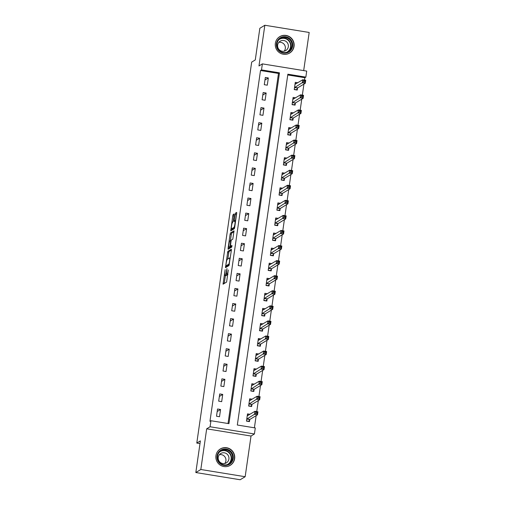 <?xml version="1.0" encoding="UTF-8"?>
<svg xmlns="http://www.w3.org/2000/svg" width="505" height="505" viewBox="0 0 505 505"><rect width="100%" height="100%" fill="white"/><g stroke="black" fill="none" stroke-linecap="round" stroke-linejoin="round"><path stroke-width="0.76" d="M225.129 269.651L223.059 284.208L226.619 282.061L228.285 269.979A3.857 0.562 -80.8 0 1 227.111 274.146L226.821 274.322A3.857 0.562 -80.8 0 1 226.745 274.341A3.857 0.562 -80.8 0 1 226.732 270.92L226.966 268.54L226.461 271.084A3.857 0.562 -80.8 0 1 225.287 275.25L224.99 275.427A3.857 0.562 -80.8 0 1 224.921 275.446A3.857 0.562 -80.8 0 1 224.908 272.025L225.129 269.651M275.358 43.31A9.57 9.399 58.8 0 0 289.668 53.019A9.57 9.399 58.8 0 0 289.889 36.953A9.57 9.399 58.8 0 0 275.358 43.31M215.944 455.617A9.57 9.399 58.8 0 0 230.255 465.326A9.57 9.399 58.8 0 0 230.476 449.261A9.57 9.399 58.8 0 0 215.944 455.617M234.137 215.023L234.112 213.956L233.121 214.562L232.755 215.862L230.741 230.892L234.301 228.746L234.667 227.446L236.675 213.482L236.675 212.416L235.456 213.142L234.225 220.42L234.232 221.493L234.844 221.127A3.219 0.473 -80.8 0 1 234.907 221.114A3.219 0.473 -80.8 0 1 234.888 224.169A3.219 0.473 -80.8 0 1 233.935 227.458L231.606 228.866A3.219 0.473 -80.8 0 1 231.549 228.885A3.219 0.473 -80.8 0 1 231.568 225.823A3.219 0.473 -80.8 0 1 232.521 222.535L233.272 221.001L234.137 215.023M261.508 69.905L262.373 63.876L306.712 71.091L305.847 77.12L287.869 74.197L237.318 425.021L255.29 427.943L254.419 433.972L210.086 426.757L210.951 420.728L228.929 423.657L279.48 72.834L261.508 69.905L260.504 70.511L209.954 421.334L210.951 420.728M195.82 472.535L200.82 469.505L245.159 476.72L240.159 479.75L195.82 472.535L200.384 440.89L196.786 443.068L251.679 62.109L255.277 59.925L259.841 28.28L264.841 25.25L258.977 65.94L262.373 63.876M245.159 476.72L251.023 436.036L206.684 428.821L200.82 469.505M206.684 428.821L210.086 426.757M227.818 251.364L225.464 267.694L228.992 265.554L231.372 250.284L231.347 249.224L227.818 251.364L229.011 251.559L227.761 259.008M229.44 247.362L229.289 248.422L228.09 248.226L230.103 234.263L230.469 232.963L233.998 230.823M231.606 246.547L230.45 246.364L231 241.333L231.366 240.033L232.799 239.162L234.023 230.817M231.934 246.383L230.431 246.364L231.946 245.455L231.707 247.115L228.115 249.293L228.09 248.226M303.682 70.599L309.18 32.465L264.841 25.25M228.033 423.512L278.482 73.44L260.504 70.511M219.511 416.72L220.552 409.492L217.554 408.999L216.512 416.234L219.511 416.72M221.682 401.652L222.724 394.418L219.725 393.932L218.684 401.166L221.682 401.652M223.854 386.584L224.895 379.35L221.897 378.864L220.855 386.098L223.854 386.584M226.025 371.516L227.067 364.282L224.068 363.789L223.027 371.023L226.025 371.516M228.197 356.442L229.238 349.208L226.24 348.721L225.198 355.956L228.197 356.442M230.368 341.374L231.41 334.14L228.411 333.653L227.37 340.888L230.368 341.374M232.54 326.306L233.581 319.072L230.583 318.586L229.541 325.813L232.54 326.306M234.711 311.231L235.753 303.997L232.755 303.511L231.713 310.745L234.711 311.231M236.883 296.164L237.924 288.929L234.926 288.443L233.884 295.677L236.883 296.164M239.054 281.096L240.096 273.861L237.097 273.375L236.056 280.61L239.054 281.096M241.226 266.028L242.267 258.794L239.269 258.301L238.227 265.535L241.226 266.028M243.397 250.953L244.439 243.719L241.441 243.233L240.399 250.467L243.397 250.953M245.569 235.886L246.61 228.651L243.612 228.165L242.57 235.399L245.569 235.886M247.74 220.818L248.782 213.583L245.784 213.097L244.742 220.325L247.74 220.818M249.912 205.743L250.953 198.509L247.955 198.023L246.913 205.257L249.912 205.743M252.083 190.675L253.125 183.441L250.126 182.955L249.085 190.189L252.083 190.675M254.255 175.607L255.296 168.373L252.304 167.887L251.256 175.121L254.255 175.607M256.426 160.54L257.468 153.305L254.476 152.813L253.428 160.047L256.426 160.54M258.598 145.465L259.639 138.231L256.647 137.745L255.599 144.979L258.598 145.465M260.769 130.397L261.811 123.163L258.819 122.677L257.771 129.911L260.769 130.397M262.941 115.329L263.982 108.095L260.99 107.609L259.942 114.837L262.941 115.329M265.112 100.255L266.154 93.021L263.162 92.535L262.114 99.769L265.112 100.255M267.284 85.187L268.325 77.953L265.333 77.467L264.285 84.701L267.284 85.187M254.4 427.798L256.155 415.621M256.736 411.588L258.326 400.553M258.907 396.52L260.498 385.479M261.079 381.452L262.669 370.411M263.25 366.377L264.841 355.343M265.422 351.31L267.012 340.269M267.593 336.242L269.184 325.201M269.765 321.167L271.355 310.133M271.936 306.099L273.527 295.065M274.108 291.031L275.698 279.991M276.279 275.964L277.87 264.923M278.451 260.889L280.041 249.855M280.622 245.821L282.213 234.781M282.794 230.753L284.384 219.713M284.965 215.679L286.556 204.645M287.137 200.611L288.727 189.577M289.308 185.543L290.899 174.503M291.48 170.475L293.07 159.435M293.651 155.401L295.242 144.367M295.823 140.333L297.413 129.293M297.994 125.265L299.585 114.225M300.166 110.191L301.756 99.157M302.337 95.123L303.928 84.089M304.509 80.055L304.843 77.726L287.762 74.948M250.019 414.283L247.513 413.879L246.472 421.107L249.47 421.599L249.748 419.636M252.191 399.215L249.685 398.805L248.643 406.039L251.641 406.525L251.919 404.568M254.362 384.147L251.856 383.737L250.815 390.971L253.813 391.457L254.091 389.494M256.534 369.073L254.028 368.669L252.986 375.903L255.984 376.389L256.262 374.426M258.705 354.005L256.199 353.595L255.158 360.829L258.156 361.321L258.434 359.358M260.877 338.937L258.371 338.527L257.329 345.761L260.327 346.247L260.605 344.29M263.048 323.863L260.542 323.459L259.501 330.693L262.499 331.179L262.777 329.216M265.22 308.795L262.714 308.391L261.672 315.619L264.67 316.111L264.948 314.148M267.391 293.727L264.885 293.317L263.844 300.551L266.842 301.037L267.12 299.08M269.563 278.659L267.057 278.249L266.015 285.483L269.014 285.969L269.291 284.006M271.734 263.585L269.228 263.181L268.187 270.415L271.185 270.901L271.463 268.938M273.906 248.517L271.4 248.107L270.358 255.341L273.356 255.833L273.634 253.87M276.077 233.449L273.571 233.039L272.53 240.273L275.528 240.759L275.806 238.802M278.249 218.375L275.743 217.971L274.701 225.205L277.7 225.691L277.984 223.728M280.42 203.307L277.914 202.903L276.873 210.13L279.871 210.623L280.155 208.66M282.592 188.239L280.086 187.828L279.044 195.063L282.043 195.549L282.327 193.592M284.763 173.171L282.257 172.761L281.216 179.995L284.214 180.481L284.498 178.518M286.935 158.097L284.429 157.693L283.387 164.927L286.385 165.413L286.67 163.45M289.106 143.029L286.6 142.618L285.559 149.852L288.557 150.338L288.841 148.382M291.278 127.961L288.772 127.55L287.73 134.785L290.728 135.271L291.013 133.314M293.449 112.886L290.943 112.482L289.902 119.717L292.9 120.203L293.184 118.239M295.621 97.819L293.115 97.408L292.073 104.642L295.072 105.135L295.356 103.171M297.792 82.751L295.286 82.34L294.245 89.574L297.243 90.06L297.527 88.104M196.786 443.068L199.993 443.592M304.843 77.726L305.847 77.12M251.023 436.036L254.419 433.972M278.482 73.44L279.48 72.834M220.552 409.492L217.194 411.524M222.724 394.418L219.366 396.457M224.895 379.35L221.537 381.382M227.067 364.282L223.709 366.314M229.238 349.208L225.88 351.246M231.41 334.14L228.052 336.172M233.581 319.072L230.223 321.104M235.753 303.997L232.395 306.036M237.924 288.929L234.566 290.968M240.096 273.861L236.738 275.894M242.267 258.794L238.909 260.826M244.439 243.719L241.081 245.758M246.61 228.651L243.252 230.684M248.782 213.583L245.424 215.616M250.953 198.509L247.595 200.548M253.125 183.441L249.767 185.48M255.296 168.373L251.938 170.406M257.468 153.305L254.11 155.338M259.639 138.231L256.281 140.27M261.811 123.163L258.453 125.196M263.982 108.095L260.624 110.128M266.154 93.021L262.796 95.06M268.325 77.953L264.967 79.992M224.921 275.446L226.12 275.642A3.857 0.562 -80.8 0 0 226.189 275.623L224.99 275.427M226.998 274.379A3.857 0.562 -80.8 0 1 226.486 275.446L226.189 275.623M225.382 275.522L224.233 283.501M231.397 250.114L229.011 251.559M226.745 266.047L226.612 266.993M225.899 265.157L225.918 265.901L229.018 264.027L229.523 261.401A3.857 0.562 -80.8 0 0 229.516 257.973A3.857 0.562 -80.8 0 0 229.44 257.992L227.319 259.273A3.857 0.562 -80.8 0 0 226.145 263.446L225.899 265.157M225.899 265.908L227.117 266.097L225.918 265.901M229.264 264.797L227.117 266.097M230.413 240.607L231.296 234.459L230.103 234.263M234.049 231.713L231.669 233.159L231.296 234.459M229.876 240.929A3.219 0.473 -80.8 0 0 228.929 244.218A3.219 0.473 -80.8 0 0 228.904 247.28A3.219 0.473 -80.8 0 0 228.967 247.261L229.788 246.768L230.154 245.462L230.722 240.43L229.876 240.929M230.046 247.437A3.219 0.473 -80.8 0 0 230.103 247.475A3.219 0.473 -80.8 0 0 230.166 247.456L228.967 247.261M231.183 246.49L230.166 247.456M232.691 229.043A3.219 0.473 -80.8 0 0 232.742 229.074A3.219 0.473 -80.8 0 0 232.805 229.062L231.606 228.866M234.566 227.995L232.805 229.062M236.7 213.312L235.368 221.184M232.092 228.973L231.915 230.192M234.093 215.319L233.133 221.739M248.75 421.479L249.874 419.428L257.512 414.801L254.514 414.315L254.949 411.297L247.229 415.836M246.497 420.93L248.997 421.334M247.368 414.902L248.656 415.11M255.978 412.194L254.949 411.297L257.941 411.783L257.512 414.801L257.001 413.589L257.178 412.383L255.978 412.194L255.801 413.399L257.001 413.589M246.756 419.15L255.801 413.399M257.941 411.783L257.178 412.383M250.922 406.411L252.045 404.36L259.684 399.726L256.685 399.24L257.121 396.229L249.401 400.768M248.668 405.856L251.168 406.266M249.539 399.827L250.827 400.042M258.15 397.119L257.121 396.229L260.113 396.715L259.684 399.726L259.172 398.521L259.349 397.315L258.15 397.119L257.973 398.325L259.172 398.521M248.927 404.076L257.973 398.325M260.113 396.715L259.349 397.315M253.093 391.343L254.217 389.286L261.855 384.659L258.857 384.172L259.292 381.155L251.572 385.7M250.84 390.788L253.34 391.192M251.711 384.76L252.999 384.968M260.321 382.051L259.292 381.155L262.284 381.647L261.855 384.659L261.344 383.453L261.521 382.247L260.321 382.051L260.144 383.257L261.344 383.453M251.099 389.008L260.144 383.257M262.284 381.647L261.521 382.247M255.265 376.269L256.389 374.218L264.027 369.591L261.028 369.105L261.464 366.087L253.744 370.626M253.011 375.72L255.511 376.124M253.882 369.692L255.17 369.9M262.493 366.983L261.464 366.087L264.456 366.573L264.027 369.591L263.515 368.385L263.692 367.179L262.493 366.983L262.316 368.189L263.515 368.385M253.27 373.94L262.316 368.189M264.456 366.573L263.692 367.179M257.436 361.201L258.56 359.15L266.198 354.523L263.2 354.03L263.635 351.019L255.915 355.558M255.183 360.646L257.683 361.056M256.054 354.617L257.342 354.832M264.664 351.909L263.635 351.019L266.627 351.505L266.198 354.523L265.687 353.311L265.864 352.105L264.664 351.909L264.487 353.115L265.687 353.311M255.442 358.872L264.487 353.115M266.627 351.505L265.864 352.105M230.192 450.845A8.282 8.13 -121.2 0 1 231.549 462.447A8.282 8.13 -121.2 0 1 220.073 463.628A8.282 8.13 -121.2 0 1 218.715 452.026A8.282 8.13 -121.2 0 1 230.192 450.845M220.344 463.211A7.67 7.531 58.8 0 0 229.005 463.855A7.67 7.531 58.8 0 0 229.718 451.382A7.67 7.531 58.8 0 0 221.057 450.738A7.67 7.531 58.8 0 0 220.344 463.211M219.397 454.677A5.46 5.359 -121.2 0 1 224.744 463.508M220.237 462.397A5.46 5.359 58.8 0 0 226.404 462.851A5.46 5.359 58.8 0 0 226.909 453.97A5.46 5.359 58.8 0 0 220.742 453.509A5.46 5.359 58.8 0 0 220.237 462.397M227.313 466.475A9.513 9.336 58.8 0 0 230.943 449.898A9.513 9.336 58.8 0 0 217.952 451.028M276.456 43.613A8.282 8.13 -121.2 0 1 285.716 36.789A8.282 8.13 -121.2 0 1 292.635 46.245A8.282 8.13 -121.2 0 1 283.374 53.063A8.282 8.13 -121.2 0 1 276.456 43.613M291.934 46.208A7.67 7.531 58.8 0 0 280.471 38.431A7.67 7.531 58.8 0 0 280.294 51.302A7.67 7.531 58.8 0 0 291.934 46.208M278.81 42.37A5.46 5.359 -121.2 0 1 284.157 51.194M288.317 46.744A5.46 5.359 58.8 0 0 280.155 41.202A5.46 5.359 58.8 0 0 280.029 50.367A5.46 5.359 58.8 0 0 288.317 46.744M286.726 54.168A9.513 9.336 58.8 0 0 289.7 37.105A9.513 9.336 58.8 0 0 277.365 38.715M259.608 346.133L260.731 344.075L268.37 339.448L265.371 338.962L265.807 335.951L258.087 340.49M257.354 345.578L259.854 345.982M258.225 339.549L259.513 339.758M266.836 336.841L265.807 335.951L268.799 336.437L268.37 339.448L267.858 338.243L268.035 337.037L266.836 336.841L266.659 338.047L267.858 338.243M257.613 343.798L266.659 338.047M268.799 336.437L268.035 337.037M261.779 331.059L262.903 329.007L270.541 324.38L267.543 323.894L267.978 320.877L260.258 325.416M259.526 330.51L262.026 330.914M260.397 324.481L261.685 324.69M269.007 321.773L267.978 320.877L270.97 321.369L270.541 324.38L270.03 323.175L270.207 321.969L269.007 321.773L268.83 322.979L270.03 323.175M259.785 328.73L268.83 322.979M270.97 321.369L270.207 321.969M263.951 315.991L265.075 313.94L272.713 309.312L269.714 308.82L270.15 305.809L262.43 310.348M261.697 315.442L264.197 315.846M262.568 309.413L263.856 309.622M271.179 306.699L270.15 305.809L273.142 306.295L272.713 309.312L272.201 308.1L272.378 306.895L271.179 306.699L271.002 307.905L272.201 308.1M261.956 313.662L271.002 307.905M273.142 306.295L272.378 306.895M266.122 300.923L267.246 298.872L274.884 294.238L271.886 293.752L272.321 290.741L264.601 295.28M263.869 300.368L266.369 300.778M264.74 294.339L266.028 294.554M273.35 291.631L272.321 290.741L275.32 291.227L274.884 294.238L274.373 293.033L274.55 291.827L273.35 291.631L273.173 292.837L274.373 293.033M264.128 298.588L273.173 292.837M275.32 291.227L274.55 291.827M268.294 285.855L269.418 283.797L277.056 279.17L274.057 278.684L274.493 275.667L266.773 280.212M266.04 285.3L268.54 285.704M266.911 279.271L268.199 279.48M275.522 276.563L274.493 275.667L277.491 276.159L277.056 279.17L276.544 277.965L276.721 276.759L275.522 276.563L275.345 277.769L276.544 277.965M266.299 283.52L275.345 277.769M277.491 276.159L276.721 276.759M270.465 270.781L271.589 268.729L279.227 264.102L276.229 263.616L276.664 260.599L268.944 265.138M268.212 270.232L270.712 270.636M269.083 264.203L270.371 264.412M277.693 261.495L276.664 260.599L279.663 261.085L279.227 264.102L278.716 262.897L278.893 261.691L277.693 261.495L277.516 262.701L278.716 262.897M268.471 268.452L277.516 262.701M279.663 261.085L278.893 261.691M272.637 255.713L273.76 253.661L281.399 249.034L278.4 248.542L278.836 245.531L271.116 250.07M270.383 255.158L272.883 255.568M271.254 249.129L272.542 249.344M279.865 246.421L278.836 245.531L281.834 246.017L281.399 249.034L280.887 247.822L281.064 246.617L279.865 246.421L279.688 247.627L280.887 247.822M270.642 253.384L279.688 247.627M281.834 246.017L281.064 246.617M274.808 240.645L275.932 238.587L283.57 233.96L280.572 233.474L281.007 230.463L273.287 235.002M272.555 240.09L275.055 240.494M273.426 234.061L274.714 234.269M282.036 231.353L281.007 230.463L284.006 230.949L283.57 233.96L283.059 232.755L283.236 231.549L282.036 231.353L281.859 232.559L283.059 232.755M272.814 238.309L281.859 232.559M284.006 230.949L283.236 231.549M276.98 225.571L278.103 223.519L285.742 218.892L282.743 218.406L283.179 215.389L275.465 219.927M274.726 225.022L277.226 225.426M275.597 218.993L276.885 219.202M284.208 216.285L283.179 215.389L286.177 215.881L285.742 218.892L285.23 217.687L285.407 216.481L284.208 216.285L284.031 217.491L285.23 217.687M274.985 223.242L284.031 217.491M286.177 215.881L285.407 216.481M279.151 210.503L280.275 208.451L287.913 203.824L284.915 203.332L285.35 200.321L277.636 204.86M276.898 209.954L279.398 210.358M277.769 203.925L279.057 204.134M286.379 201.211L285.35 200.321L288.349 200.807L287.913 203.824L287.402 202.612L287.579 201.407L286.379 201.211L286.202 202.417L287.402 202.612M277.157 208.174L286.202 202.417M288.349 200.807L287.579 201.407M281.323 195.435L282.447 193.383L290.085 188.75L287.086 188.264L287.522 185.253L279.808 189.792M279.069 194.88L281.569 195.29M279.94 188.851L281.228 189.066M288.551 186.143L287.522 185.253L290.52 185.739L290.085 188.75L289.573 187.544L289.75 186.339L288.551 186.143L288.374 187.349L289.573 187.544M279.328 193.099L288.374 187.349M290.52 185.739L289.75 186.339M283.494 180.367L284.618 178.309L292.256 173.682L289.258 173.196L289.693 170.179L281.979 174.724M281.241 179.812L283.741 180.216M282.112 173.783L283.4 173.991M290.722 171.075L289.693 170.179L292.692 170.671L292.256 173.682L291.745 172.476L291.922 171.271L290.722 171.075L290.545 172.281L291.745 172.476M281.5 178.031L290.545 172.281M292.692 170.671L291.922 171.271M285.666 165.293L286.789 163.241L294.428 158.614L291.429 158.128L291.865 155.111L284.151 159.649M283.412 164.744L285.912 165.148M284.283 158.715L285.571 158.923M292.894 156.007L291.865 155.111L294.863 155.597L294.428 158.614L293.916 157.402L294.093 156.203L292.894 156.007L292.717 157.213L293.916 157.402M283.671 162.964L292.717 157.213M294.863 155.597L294.093 156.203M287.837 150.225L288.961 148.173L296.599 143.546L293.601 143.054L294.036 140.043L286.322 144.581M285.584 149.669L288.084 150.08M286.455 143.641L287.743 143.856M295.065 140.933L294.036 140.043L297.035 140.529L296.599 143.546L296.088 142.334L296.265 141.129L295.065 140.933L294.888 142.139L296.088 142.334M285.843 147.896L294.888 142.139M297.035 140.529L296.265 141.129M290.009 135.157L291.132 133.099L298.771 128.472L295.772 127.986L296.208 124.975L288.494 129.514M287.755 134.601L290.255 135.005M288.626 128.573L289.914 128.781M297.237 125.865L296.208 124.975L299.206 125.461L298.771 128.472L298.259 127.266L298.436 126.061L297.237 125.865L297.06 127.071L298.259 127.266M288.014 132.821L297.06 127.071M299.206 125.461L298.436 126.061M292.18 120.083L293.304 118.031L300.942 113.404L297.944 112.918L298.379 109.901L290.665 114.439M289.927 119.534L292.427 119.938M290.798 113.505L292.086 113.713M299.408 110.797L298.379 109.901L301.378 110.393L300.942 113.404L300.431 112.198L300.608 110.993L299.408 110.797L299.231 112.003L300.431 112.198M290.186 117.753L299.231 112.003M301.378 110.393L300.608 110.993M294.352 105.015L295.475 102.963L303.114 98.336L300.115 97.844L300.551 94.833L292.837 99.371M292.098 104.466L294.598 104.87M292.969 98.437L294.257 98.645M301.58 95.723L300.551 94.833L303.549 95.319L303.114 98.336L302.602 97.124L302.779 95.918L301.58 95.723L301.403 96.928L302.602 97.124M292.357 102.685L301.403 96.928M303.549 95.319L302.779 95.918M296.523 89.947L297.647 87.895L305.285 83.262L302.287 82.776L302.722 79.765L295.008 84.303M294.27 89.391L296.77 89.802M295.141 83.363L296.429 83.578M303.751 80.655L302.722 79.765L305.721 80.251L305.285 83.262L304.774 82.056L304.951 80.851L303.751 80.655L303.581 81.861L304.774 82.056M294.529 87.611L303.581 81.861M305.721 80.251L304.951 80.851M226.486 275.446L225.287 275.25M227.888 274.499L226.821 274.322M227.919 274.278L227.111 274.146M224.258 283.33L223.059 283.135M226.638 266.823L225.438 266.627M228.645 252.86L227.446 252.664M229.384 264.083L229.018 264.027M231.669 233.159L230.469 232.963M230.987 246.964L229.788 246.768M234.648 227.572L233.935 227.458M235.425 220.616L234.225 220.42M236.283 214.644L235.09 214.448M236.656 213.337L235.456 213.142M231.94 230.021L230.741 229.825M233.948 216.058L232.755 215.862M234.175 214.732L233.121 214.562M249.786 419.56L246.787 419.074M249.874 419.428L246.876 418.942M251.957 404.492L248.959 404M252.045 404.36L249.047 403.867M254.129 389.418L251.13 388.932M254.217 389.286L251.219 388.799M256.3 374.35L253.302 373.864M256.389 374.218L253.39 373.732M258.472 359.282L255.473 358.79M258.56 359.15L255.562 358.657M220.552 451.072A7.67 7.531 -121.2 0 1 228.475 464.152M227.117 464.669A7.417 7.285 58.8 0 0 228.424 452.265A7.417 7.285 58.8 0 0 219.46 452.038M279.966 38.765A7.67 7.531 -121.2 0 1 287.888 51.845M286.531 52.362A7.417 7.285 58.8 0 0 287.023 39.384A7.417 7.285 58.8 0 0 278.88 39.731M260.643 344.208L257.645 343.722M260.731 344.075L257.733 343.589M262.815 329.14L259.816 328.654M262.903 329.007L259.905 328.521M264.986 314.072L261.988 313.586M265.075 313.94L262.076 313.453M267.158 299.004L264.159 298.512M267.246 298.872L264.248 298.379M269.329 283.93L266.331 283.444M269.418 283.797L266.419 283.311M271.501 268.862L268.502 268.376M271.589 268.729L268.591 268.243M273.672 253.794L270.674 253.302M273.76 253.661L270.762 253.169M275.844 238.72L272.845 238.234M275.932 238.587L272.934 238.101M278.015 223.652L275.017 223.166M278.103 223.519L275.105 223.033M280.187 208.584L277.188 208.098M280.275 208.451L277.277 207.965M282.358 193.516L279.36 193.024M282.447 193.383L279.448 192.891M284.53 178.442L281.531 177.956M284.618 178.309L281.62 177.823M286.701 163.374L283.703 162.888M286.789 163.241L283.791 162.755M288.873 148.306L285.874 147.814M288.961 148.173L285.963 147.681M291.044 133.232L288.046 132.746M291.132 133.099L288.134 132.613M293.216 118.164L290.217 117.678M293.304 118.031L290.306 117.545M295.387 103.096L292.389 102.61M295.475 102.963L292.477 102.477M297.559 88.021L294.56 87.535M297.647 87.895L294.649 87.403M227.881 274.524L226.745 274.341M230.248 258.093L229.516 257.973M230.103 247.475L228.904 247.28M232.742 229.074L231.549 228.885M235.564 221.222L234.907 221.114M220.205 449.103L219.454 449.557M230.059 465.37L229.314 465.825M289.472 53.063L288.727 53.517M279.618 36.796L278.867 37.25"/></g></svg>

